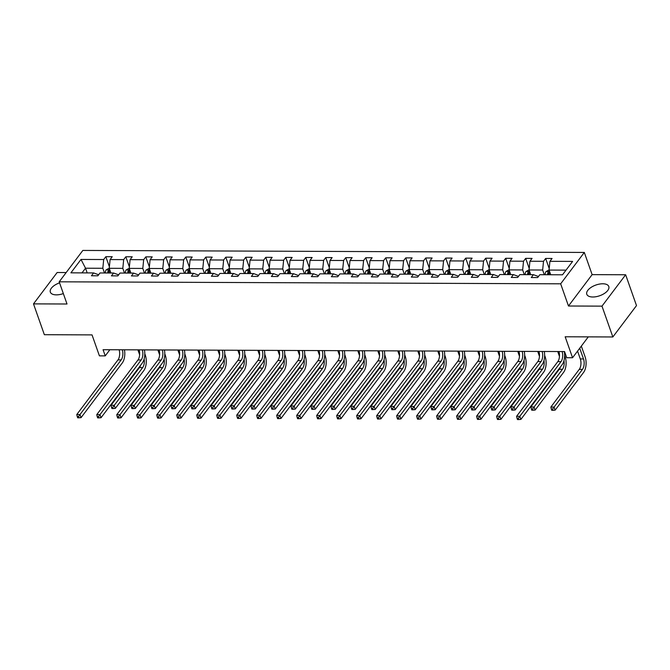<?xml version="1.0" encoding="UTF-8"?>
<svg xmlns="http://www.w3.org/2000/svg" width="670" height="670" viewBox="0 0 670 670"><rect width="100%" height="100%" fill="white"/><g stroke="black" fill="none" stroke-linecap="round" stroke-linejoin="round"><path stroke-width="1" d="M59.563 282.857A11.675 5.678 -19.4 0 0 50.334 292.128A11.675 5.678 -19.4 0 0 56.364 294.867A11.675 5.678 -19.4 0 0 63.34 293.577M592.808 297.003A11.675 5.678 -19.4 0 0 604.457 293.418A11.675 5.678 -19.4 0 0 608.804 286.517A11.675 5.678 -19.4 0 0 602.782 283.779A11.675 5.678 -19.4 0 0 591.133 287.363A11.675 5.678 -19.4 0 0 586.786 294.264A11.675 5.678 -19.4 0 0 592.808 297.003M625.646 274.767L592.129 274.633L568.478 306.006L601.987 306.14L625.646 274.767L636.5 305.595L612.849 336.968L565.17 336.776L572.557 357.747L588.294 336.868M601.987 306.14L612.849 336.968M66.188 272.539L57.151 272.506L33.5 303.878L44.354 334.707L92.033 334.891L99.411 355.854L105.24 355.879L109.872 349.74M584.315 252.439L82.846 250.438L59.195 281.81L560.664 283.812L584.315 252.439L592.129 274.633M104.487 272.975L102.828 268.276L85.526 268.209L81.003 259.449L103.691 259.541L105.835 256.694L109.386 266.786M87.184 272.908L85.526 268.209L82 272.891M102.828 268.276L103.691 259.541M124.478 273.059L122.819 268.36L109.235 268.302L110.098 259.566L112.242 256.719L105.835 256.694M110.098 259.566L123.682 259.617L125.826 256.778L129.377 266.869M144.469 273.134L142.811 268.435L129.226 268.385L130.089 259.642L132.233 256.803L125.826 256.778M130.089 259.642L143.673 259.7L145.817 256.853L149.368 266.945M164.46 273.218L162.802 268.519L149.217 268.461L150.08 259.726L152.224 256.878L145.817 256.853M150.08 259.726L163.664 259.776L165.808 256.937L169.359 267.029M184.451 273.293L182.793 268.595L169.208 268.544L170.071 259.801L172.215 256.962L165.808 256.937M170.071 259.801L183.655 259.859L185.799 257.012L189.35 267.104M204.442 273.377L202.792 268.678L189.208 268.62L190.062 259.885L192.206 257.037L185.799 257.012M190.062 259.885L203.647 259.935L205.791 257.096L209.342 267.188M224.433 273.452L222.783 268.754L209.199 268.703L210.053 259.96L212.197 257.121L205.791 257.096M210.053 259.96L223.638 260.019L225.782 257.171L229.341 267.271M244.424 273.536L242.774 268.838L229.19 268.779L230.053 260.044L232.189 257.196L225.782 257.171M230.053 260.044L243.637 260.094L245.773 257.255L249.332 267.347M264.416 273.611L262.766 268.913L249.181 268.863L250.044 260.119L252.18 257.28L245.773 257.255M250.044 260.119L263.628 260.178L265.764 257.33L269.323 267.43M284.415 273.695L282.757 268.997L269.173 268.938L270.035 260.203L272.179 257.364L265.764 257.33M270.035 260.203L283.619 260.253L285.763 257.414L289.314 267.506M304.406 273.77L302.748 269.072L289.164 269.022L290.026 260.278L292.17 257.439L285.763 257.414M290.026 260.278L303.611 260.337L305.755 257.498L309.305 267.59M324.397 273.854L322.739 269.156L309.155 269.097L310.017 260.362L312.161 257.523L305.755 257.498M310.017 260.362L323.602 260.412L325.746 257.573L329.297 267.665M344.388 273.93L342.73 269.231L329.146 269.181L330.009 260.437L332.153 257.598L325.746 257.573M330.009 260.437L343.593 260.496L345.737 257.657L349.288 267.749M364.38 274.013L362.721 269.315L349.137 269.256L350 260.521L352.144 257.682L345.737 257.657M350 260.521L363.584 260.571L365.728 257.732L369.279 267.824M384.371 274.097L382.712 269.39L369.128 269.34L369.991 260.597L372.135 257.757L365.728 257.732M369.991 260.597L383.575 260.655L385.719 257.816L389.27 267.908M404.362 274.172L402.712 269.474L389.128 269.415L389.982 260.68L392.126 257.841L385.719 257.816M389.982 260.68L403.566 260.731L405.71 257.891L409.261 267.983M424.353 274.256L422.703 269.549L409.119 269.499L409.981 260.756L412.117 257.916L405.71 257.891M409.981 260.756L423.566 260.814L425.701 257.975L429.261 268.067M444.344 274.332L442.694 269.633L429.11 269.575L429.972 260.839L432.108 258L425.701 257.975M429.972 260.839L443.557 260.89L445.692 258.05L449.252 268.142M464.344 274.415L462.685 269.709L449.101 269.658L449.964 260.915L452.099 258.076L445.692 258.05M449.964 260.915L463.548 260.973L465.683 258.134L469.243 268.226M484.335 274.491L482.676 269.792L469.092 269.734L469.955 260.998L472.099 258.159L465.683 258.134M469.955 260.998L483.539 261.049L485.683 258.21L489.234 268.302M504.326 274.574L502.668 269.868L489.083 269.817L489.946 261.074L492.09 258.235L485.683 258.21M489.946 261.074L503.53 261.132L505.674 258.293L509.225 268.385M524.317 274.65L522.659 269.951L509.074 269.893L509.937 261.158L512.081 258.319L505.674 258.293M509.937 261.158L523.521 261.208L525.665 258.369L529.216 268.461M544.308 274.734L542.65 270.027L529.066 269.977L529.928 261.233L532.072 258.394L525.665 258.369M529.928 261.233L543.512 261.292L545.656 258.453L549.207 268.544M566.033 270.127L549.057 270.06L549.919 261.317L552.063 258.478L545.656 258.453M549.919 261.317L572.607 261.409L562.507 274.8L539.819 274.717L537.675 277.556L531.268 277.531L533.412 274.683L519.828 274.633L517.684 277.472L511.277 277.447L513.421 274.608L499.837 274.549L497.693 277.397L491.286 277.372L493.43 274.524L479.846 274.474L477.702 277.313L471.295 277.288L473.439 274.449L459.855 274.39L457.711 277.238L451.304 277.213L453.448 274.365L439.863 274.315L437.719 277.154L431.312 277.129L433.456 274.29L419.872 274.231L417.728 277.078L411.321 277.053L413.457 274.206L399.873 274.156L397.737 276.995L391.33 276.97L393.466 274.13L379.882 274.072L377.746 276.919L371.339 276.886L373.475 274.047L359.891 273.997L357.755 276.836L351.34 276.81L353.484 273.971L339.899 273.913L337.755 276.76L331.349 276.727L333.493 273.888L319.908 273.837L317.764 276.677L311.357 276.651L313.501 273.812L299.917 273.754L297.773 276.593L291.366 276.568L293.51 273.728L279.926 273.678L277.782 276.517L271.375 276.492L273.519 273.653L259.935 273.595L257.791 276.434L251.384 276.409L253.528 273.569L239.944 273.519L237.8 276.358L231.393 276.333L233.537 273.494L219.953 273.435L217.809 276.274L211.402 276.249L213.537 273.41L199.953 273.36L197.817 276.199L191.411 276.174L193.546 273.335L179.962 273.276L177.826 276.115L171.419 276.09L173.555 273.251L159.971 273.201L157.835 276.04L151.42 276.015L153.564 273.176L139.98 273.117L137.836 275.956L131.429 275.931L133.573 273.092L119.989 273.042L117.845 275.881L111.438 275.856L113.582 273.017L99.998 272.958L97.854 275.797L91.447 275.772L93.591 272.933L70.903 272.841L81.003 259.449M572.557 357.747L566.728 357.721L564.55 351.557L103.071 349.715L105.24 355.879M113.582 273.017L118.088 274.633L118.314 275.261M110.893 273L109.235 268.302M122.819 268.36L123.682 259.617M133.573 273.092L138.079 274.708L138.305 275.345M130.885 273.084L129.226 268.385M142.811 268.435L143.673 259.7M153.564 273.176L158.078 274.792L158.296 275.42M150.876 273.159L149.217 268.461M162.802 268.519L163.664 259.776M173.555 273.251L178.069 274.868L178.287 275.504M170.867 273.243L169.208 268.544M182.793 268.595L183.655 259.859M193.546 273.335L198.06 274.951L198.278 275.579M190.858 273.318L189.208 268.62M202.792 268.678L203.647 259.935M213.537 273.41L218.052 275.027L218.269 275.663M210.849 273.402L209.199 268.703M222.783 268.754L223.638 260.019M233.537 273.494L238.043 275.11L238.26 275.738M230.84 273.477L229.19 268.779M242.774 268.838L243.637 260.094M253.528 273.569L258.034 275.186L258.26 275.822M250.831 273.561L249.181 268.863M262.766 268.913L263.628 260.178M273.519 273.653L278.025 275.269L278.251 275.898M270.831 273.636L269.173 268.938M282.757 268.997L283.619 260.253M293.51 273.728L298.016 275.345L298.242 275.981M290.822 273.72L289.164 269.022M302.748 269.072L303.611 260.337M313.501 273.812L318.007 275.429L318.233 276.057M310.813 273.804L309.155 269.097M322.739 269.156L323.602 260.412M333.493 273.888L337.998 275.512L338.224 276.141M330.804 273.879L329.146 269.181M342.73 269.231L343.593 260.496M353.484 273.971L357.998 275.588L358.216 276.216M350.795 273.963L349.137 269.256M362.721 269.315L363.584 260.571M373.475 274.047L377.989 275.672L378.207 276.3M370.786 274.038L369.128 269.34M382.712 269.39L383.575 260.655M393.466 274.13L397.98 275.747L398.198 276.375M390.778 274.122L389.128 269.415M402.712 269.474L403.566 260.731M413.457 274.206L417.971 275.831L418.189 276.459M410.769 274.197L409.119 269.499M422.703 269.549L423.566 260.814M433.456 274.29L437.962 275.906L438.18 276.534M430.76 274.281L429.11 269.575M442.694 269.633L443.557 260.89M453.448 274.365L457.953 275.99L458.18 276.618M450.759 274.357L449.101 269.658M462.685 269.709L463.548 260.973M473.439 274.449L477.944 276.065L478.171 276.693M470.75 274.44L469.092 269.734M482.676 269.792L483.539 261.049M493.43 274.524L497.936 276.149L498.162 276.777M490.742 274.516L489.083 269.817M502.668 269.868L503.53 261.132M513.421 274.608L517.927 276.224L518.153 276.852M510.733 274.599L509.074 269.893M522.659 269.951L523.521 261.208M533.412 274.683L537.918 276.308L538.144 276.936M530.724 274.675L529.066 269.977M542.65 270.027L543.512 261.292M568.478 306.006L560.664 283.812M33.5 303.878L67.008 304.004L59.195 281.81M550.715 274.759L549.057 270.06M93.591 272.933L98.096 274.549L98.323 275.186M562.13 351.541A7.479 3.861 -89.8 0 1 561.008 361.658L519.803 416.305L520.892 419.387L562.096 364.74A11.223 5.795 90.2 0 0 564.274 351.549M558.922 351.532A7.479 3.861 -89.8 0 1 557.8 361.641L516.604 416.288L519.803 416.305L518.337 418.331L517.056 418.323L517.491 419.554L518.773 419.562L518.337 418.331M518.773 419.562L520.892 419.387M516.604 416.288L517.056 418.323M549.073 269.893L546.008 271.584A3.97 2.052 90.2 0 0 545.145 274.734M577.548 351.122L580.304 358.944A7.479 3.861 -89.8 0 1 579.274 369.346L550.857 407.042L554.065 407.05L555.145 410.132L583.562 372.445A11.223 5.795 90.2 0 0 585.103 356.834L581.326 346.114M549.124 274.75A3.97 2.052 -89.8 0 1 549.559 272.389C549.467 271.526 548.956 271.526 548.018 272.38A3.97 2.052 90.2 0 0 547.583 274.742M548.588 274.75A2.018 1.047 -89.8 0 1 548.646 274.156L548.018 272.38M579.726 348.233L583.503 358.961A7.479 3.861 -89.8 0 1 582.481 369.363L552.599 409.077L551.318 409.069L551.745 410.3L553.026 410.308L552.599 409.077M553.026 410.308L555.145 410.132M550.857 407.042L551.318 409.069M542.139 351.465A7.479 3.861 -89.8 0 1 541.017 361.574L499.812 416.221L500.9 419.311L542.097 364.664A11.223 5.795 90.2 0 0 544.283 351.474M538.931 351.449A7.479 3.861 -89.8 0 1 537.809 361.566L496.612 416.212L499.812 416.221L498.346 418.248L497.065 418.239L497.5 419.479L498.781 419.479L498.346 418.248M498.781 419.479L500.9 419.311M496.612 416.212L497.065 418.239M522.148 351.382A7.479 3.861 -89.8 0 1 521.025 361.498L479.82 416.145L480.909 419.227L522.106 364.581A11.223 5.795 90.2 0 0 524.292 351.39M518.94 351.373A7.479 3.861 -89.8 0 1 517.818 361.482L476.621 416.129L479.82 416.145L478.355 418.172L477.074 418.164L477.509 419.395L478.79 419.403L478.355 418.172M478.79 419.403L480.909 419.227M476.621 416.129L477.074 418.164M529.082 269.809L526.017 271.501A3.97 2.052 90.2 0 0 525.154 274.658M560.405 366.976A7.479 3.861 -89.8 0 1 559.283 369.271L530.866 406.958L534.074 406.975L535.154 410.057L563.57 372.369A11.223 5.795 90.2 0 0 565.111 356.758L564.634 355.401M529.124 274.666A3.97 2.052 -89.8 0 1 529.568 272.305C529.476 271.451 528.965 271.442 528.027 272.296A3.97 2.052 90.2 0 0 527.591 274.666M528.596 274.666A2.018 1.047 -89.8 0 1 528.655 274.072L528.027 272.296M557.725 351.524L559.458 356.457M563.972 360.644A7.479 3.861 -89.8 0 1 562.49 369.279L532.6 408.993L531.318 408.993L531.754 410.224L533.035 410.224L532.6 408.993M533.035 410.224L535.154 410.057M530.866 406.958L531.318 408.993M509.091 269.734L506.026 271.425A3.97 2.052 90.2 0 0 505.163 274.574M540.414 366.9A7.479 3.861 -89.8 0 1 539.291 369.187L510.875 406.883L514.074 406.891L515.163 409.973L543.579 372.286A11.223 5.795 90.2 0 0 545.12 356.675L544.643 355.326M509.133 274.591A3.97 2.052 -89.8 0 1 509.577 272.229C509.485 271.367 508.974 271.367 508.036 272.221A3.97 2.052 90.2 0 0 507.6 274.583M508.605 274.591A2.018 1.047 -89.8 0 1 508.664 273.997L508.036 272.221M537.734 351.449L539.467 356.381M543.981 360.569A7.479 3.861 -89.8 0 1 542.491 369.203L512.609 408.918L511.327 408.909L511.763 410.141L513.044 410.149L512.609 408.918M513.044 410.149L515.163 409.973M510.875 406.883L511.327 408.909M502.157 351.306A7.479 3.861 -89.8 0 1 501.034 361.415L459.829 416.062L460.918 419.152L502.115 364.505A11.223 5.795 90.2 0 0 504.301 351.315M498.949 351.289A7.479 3.861 -89.8 0 1 497.827 361.406L456.622 416.053L459.829 416.062L458.364 418.088L457.082 418.08L457.518 419.32L458.799 419.32L458.364 418.088M458.799 419.32L460.918 419.152M456.622 416.053L457.082 418.08M489.1 269.65L486.035 271.342A3.97 2.052 90.2 0 0 485.172 274.491M520.423 366.817A7.479 3.861 -89.8 0 1 519.3 369.111L490.884 406.799L494.083 406.816L495.172 409.898L523.588 372.21A11.223 5.795 90.2 0 0 525.129 356.599L524.652 355.242M489.142 274.507A3.97 2.052 -89.8 0 1 489.586 272.146C489.494 271.291 488.983 271.283 488.045 272.137A3.97 2.052 90.2 0 0 487.609 274.507M488.614 274.507A2.018 1.047 -89.8 0 1 488.673 273.913L488.045 272.137M517.743 351.365L519.476 356.298M523.982 360.485A7.479 3.861 -89.8 0 1 522.5 369.12L492.618 408.834L491.336 408.834L491.772 410.065L493.053 410.065L492.618 408.834M493.053 410.065L495.172 409.898M490.884 406.799L491.336 408.834M482.166 351.222A7.479 3.861 -89.8 0 1 481.043 361.339L439.838 415.986L440.919 419.068L482.124 364.421A11.223 5.795 90.2 0 0 484.31 351.231M478.958 351.214A7.479 3.861 -89.8 0 1 477.836 361.323L436.631 415.97L439.838 415.986L438.373 418.005L437.091 418.005L437.527 419.236L438.808 419.244L438.373 418.005M438.808 419.244L440.919 419.068M436.631 415.97L437.091 418.005M469.109 269.575L466.044 271.266A3.97 2.052 90.2 0 0 465.181 274.415M500.431 366.741A7.479 3.861 -89.8 0 1 499.309 369.028L470.893 406.724L474.092 406.732L475.181 409.814L503.597 372.126A11.223 5.795 90.2 0 0 505.13 356.515L504.652 355.159M469.151 274.432A3.97 2.052 -89.8 0 1 469.595 272.07C469.503 271.208 468.992 271.208 468.054 272.062A3.97 2.052 90.2 0 0 467.618 274.424M468.623 274.432A2.018 1.047 -89.8 0 1 468.682 273.837L468.054 272.062M497.751 351.289L499.485 356.222M503.991 360.41A7.479 3.861 -89.8 0 1 502.508 369.044L472.626 408.759L471.345 408.75L471.781 409.981L473.062 409.99L472.626 408.759M473.062 409.99L475.181 409.814M470.893 406.724L471.345 408.75M462.174 351.147A7.479 3.861 -89.8 0 1 461.044 361.256L419.847 415.903L420.928 418.984L462.132 364.338A11.223 5.795 90.2 0 0 464.318 351.155M458.967 351.13A7.479 3.861 -89.8 0 1 457.844 361.247L416.639 415.894L419.847 415.903L418.382 417.929L417.1 417.921L417.527 419.16L418.809 419.16L418.382 417.929M418.809 419.16L420.928 418.984M416.639 415.894L417.1 417.921M449.118 269.491L446.053 271.183A3.97 2.052 90.2 0 0 445.19 274.332M480.44 366.658A7.479 3.861 -89.8 0 1 479.318 368.952L450.902 406.64L454.101 406.656L455.19 409.739L483.606 372.043A11.223 5.795 90.2 0 0 485.139 356.44L484.661 355.083M449.16 274.348A3.97 2.052 -89.8 0 1 449.595 271.986C449.511 271.132 448.992 271.124 448.062 271.978A3.97 2.052 90.2 0 0 447.619 274.348M448.624 274.348A2.018 1.047 -89.8 0 1 448.682 273.754L448.062 271.978M477.752 351.206L479.494 356.139M484 360.326A7.479 3.861 -89.8 0 1 482.517 368.961L452.635 408.675L451.354 408.675L451.789 409.906L453.071 409.906L452.635 408.675M453.071 409.906L455.19 409.739M450.902 406.64L451.354 408.675M442.175 351.063A7.479 3.861 -89.8 0 1 441.053 361.18L399.856 415.827L400.936 418.909L442.141 364.262A11.223 5.795 90.2 0 0 444.327 351.072M438.976 351.055A7.479 3.861 -89.8 0 1 437.853 361.163L396.648 415.81L399.856 415.827L398.39 417.846L397.109 417.846L397.536 419.077L398.817 419.085L398.39 417.846M398.817 419.085L400.936 418.909M396.648 415.81L397.109 417.846M429.127 269.415L426.061 271.107A3.97 2.052 90.2 0 0 425.199 274.256M460.449 366.582A7.479 3.861 -89.8 0 1 459.319 368.868L430.902 406.564L434.11 406.573L435.199 409.655L463.615 371.967A11.223 5.795 90.2 0 0 465.147 356.356L464.67 355M429.169 274.273A3.97 2.052 -89.8 0 1 429.604 271.911C429.52 271.048 429.001 271.048 428.071 271.903A3.97 2.052 90.2 0 0 427.628 274.264M428.632 274.273A2.018 1.047 -89.8 0 1 428.691 273.678L428.071 271.903M457.761 351.13L459.503 356.063M464.008 360.251A7.479 3.861 -89.8 0 1 462.526 368.885L432.644 408.6L431.363 408.591L431.798 409.822L433.08 409.831L432.644 408.6M433.08 409.831L435.199 409.655M430.902 406.564L431.363 408.591M422.184 350.988A7.479 3.861 -89.8 0 1 421.062 361.097L379.865 415.743L380.945 418.825L422.15 364.178A11.223 5.795 90.2 0 0 424.328 350.996M418.984 350.971A7.479 3.861 -89.8 0 1 417.862 361.088L376.657 415.735L379.865 415.743L378.391 417.77L377.109 417.762L377.545 419.001L378.826 419.001L378.391 417.77M378.826 419.001L380.945 418.825M376.657 415.735L377.109 417.762M409.135 269.332L406.07 271.023A3.97 2.052 90.2 0 0 405.199 274.172M440.458 366.498A7.479 3.861 -89.8 0 1 439.327 368.793L410.911 406.481L414.119 406.497L415.207 409.579L443.624 371.884A11.223 5.795 90.2 0 0 445.156 356.281L444.679 354.924M409.177 274.189A3.97 2.052 -89.8 0 1 409.613 271.827C409.521 270.973 409.01 270.965 408.08 271.819A3.97 2.052 90.2 0 0 407.636 274.189M408.641 274.189A2.018 1.047 -89.8 0 1 408.7 273.595L408.08 271.819M437.77 351.047L439.512 355.979M444.017 360.167A7.479 3.861 -89.8 0 1 442.535 368.802L412.653 408.516L411.372 408.516L411.807 409.747L413.089 409.747L412.653 408.516M413.089 409.747L415.207 409.579M410.911 406.481L411.372 408.516M402.193 350.904A7.479 3.861 -89.8 0 1 401.07 361.021L359.865 415.668L360.954 418.75L402.159 364.103A11.223 5.795 90.2 0 0 404.337 350.913M398.993 350.896A7.479 3.861 -89.8 0 1 397.871 361.004L356.666 415.651L359.865 415.668L358.4 417.686L357.118 417.686L357.554 418.918L358.835 418.926L358.4 417.686M358.835 418.926L360.954 418.75M356.666 415.651L357.118 417.686M389.144 269.256L386.079 270.948A3.97 2.052 90.2 0 0 385.208 274.097M420.459 366.423A7.479 3.861 -89.8 0 1 419.336 368.709L390.92 406.397L394.128 406.414L395.208 409.496L423.624 371.808A11.223 5.795 90.2 0 0 425.165 356.197L424.688 354.84M389.186 274.114A3.97 2.052 -89.8 0 1 389.622 271.744C389.53 270.889 389.019 270.889 388.089 271.744A3.97 2.052 90.2 0 0 387.645 274.105M388.65 274.114A2.018 1.047 -89.8 0 1 388.709 273.519L388.089 271.744M417.779 350.971L419.512 355.904M424.026 360.091A7.479 3.861 -89.8 0 1 422.544 368.726L392.662 408.44L391.38 408.432L391.816 409.663L393.097 409.672L392.662 408.44M393.097 409.672L395.208 409.496M390.92 406.397L391.38 408.432M382.202 350.829A7.479 3.861 -89.8 0 1 381.079 360.937L339.874 415.584L340.963 418.666L382.168 364.019A11.223 5.795 90.2 0 0 384.346 350.837M379.002 350.812A7.479 3.861 -89.8 0 1 377.872 360.929L336.675 415.576L339.874 415.584L338.409 417.611L337.127 417.603L337.563 418.842L338.844 418.842L338.409 417.611M338.844 418.842L340.963 418.666M336.675 415.576L337.127 417.603M362.21 350.745A7.479 3.861 -89.8 0 1 361.088 360.862L319.883 415.509L320.972 418.591L362.177 363.944A11.223 5.795 90.2 0 0 364.354 350.753M359.003 350.737A7.479 3.861 -89.8 0 1 357.88 360.845L316.684 415.492L319.883 415.509L318.418 417.527L317.136 417.527L317.572 418.758L318.853 418.767L318.418 417.527M318.853 418.767L320.972 418.591M316.684 415.492L317.136 417.527M342.219 350.67A7.479 3.861 -89.8 0 1 341.097 360.778L299.892 415.425L300.981 418.507L342.177 363.86A11.223 5.795 90.2 0 0 344.363 350.678M339.012 350.653A7.479 3.861 -89.8 0 1 337.889 360.77L296.693 415.417L299.892 415.425L298.426 417.452L297.145 417.444L297.581 418.683L298.862 418.683L298.426 417.452M298.862 418.683L300.981 418.507M296.693 415.417L297.145 417.444M322.228 350.586A7.479 3.861 -89.8 0 1 321.106 360.703L279.901 415.35L280.99 418.432L322.186 363.785A11.223 5.795 90.2 0 0 324.372 350.594M319.021 350.578A7.479 3.861 -89.8 0 1 317.898 360.686L276.693 415.333L279.901 415.35L278.435 417.368L277.154 417.368L277.589 418.599L278.871 418.608L278.435 417.368M278.871 418.608L280.99 418.432M276.693 415.333L277.154 417.368M302.237 350.51A7.479 3.861 -89.8 0 1 301.115 360.619L259.91 415.266L260.998 418.348L302.195 363.701A11.223 5.795 90.2 0 0 304.381 350.519M299.029 350.494A7.479 3.861 -89.8 0 1 297.907 360.611L256.702 415.258L259.91 415.266L258.444 417.293L257.163 417.284L257.598 418.516L258.88 418.524L258.444 417.293M258.88 418.524L260.998 418.348M256.702 415.258L257.163 417.284M282.246 350.427A7.479 3.861 -89.8 0 1 281.124 360.544L239.919 415.191L240.999 418.273L282.204 363.626A11.223 5.795 90.2 0 0 284.39 350.435M279.038 350.418A7.479 3.861 -89.8 0 1 277.916 360.527L236.711 415.174L239.919 415.191L238.453 417.209L237.172 417.209L237.607 418.44L238.889 418.449L238.453 417.209M238.889 418.449L240.999 418.273M236.711 415.174L237.172 417.209M262.255 350.351A7.479 3.861 -89.8 0 1 261.124 360.46L219.928 415.107L221.008 418.189L262.213 363.542A11.223 5.795 90.2 0 0 264.399 350.36M259.047 350.335A7.479 3.861 -89.8 0 1 257.925 360.452L216.72 415.099L219.928 415.107L218.462 417.134L217.18 417.125L217.608 418.356L218.889 418.365L218.462 417.134M218.889 418.365L221.008 418.189M216.72 415.099L217.18 417.125M242.255 350.268A7.479 3.861 -89.8 0 1 241.133 360.385L199.936 415.031L201.017 418.114L242.222 363.467A11.223 5.795 90.2 0 0 244.408 350.276M239.056 350.259A7.479 3.861 -89.8 0 1 237.934 360.368L196.729 415.015L199.936 415.031L198.471 417.05L197.189 417.05L197.617 418.281L198.898 418.289L198.471 417.05M198.898 418.289L201.017 418.114M196.729 415.015L197.189 417.05M222.264 350.192A7.479 3.861 -89.8 0 1 221.142 360.301L179.945 414.948L181.026 418.03L222.231 363.383A11.223 5.795 90.2 0 0 224.408 350.201M219.065 350.175A7.479 3.861 -89.8 0 1 217.943 360.293L176.738 414.939L179.945 414.948L178.471 416.975L177.19 416.966L177.625 418.197L178.907 418.206L178.471 416.975M178.907 418.206L181.026 418.03M176.738 414.939L177.19 416.966M202.273 350.109A7.479 3.861 -89.8 0 1 201.151 360.226L159.946 414.872L161.035 417.954L202.239 363.308A11.223 5.795 90.2 0 0 204.417 350.117M199.074 350.1A7.479 3.861 -89.8 0 1 197.952 360.209L156.746 414.856L159.946 414.872L158.48 416.891L157.199 416.891L157.634 418.122L158.916 418.13L158.48 416.891M158.916 418.13L161.035 417.954M156.746 414.856L157.199 416.891M369.145 269.173L366.088 270.864A3.97 2.052 90.2 0 0 365.217 274.013M400.467 366.339A7.479 3.861 -89.8 0 1 399.345 368.634L370.929 406.322L374.136 406.338L375.217 409.42L403.633 371.724A11.223 5.795 90.2 0 0 405.174 356.122L404.697 354.765M369.195 274.03A3.97 2.052 -89.8 0 1 369.631 271.668C369.538 270.814 369.028 270.806 368.09 271.66A3.97 2.052 90.2 0 0 367.654 274.03M368.659 274.03A2.018 1.047 -89.8 0 1 368.718 273.435L368.09 271.66M397.787 350.887L399.521 355.82M404.035 360.008A7.479 3.861 -89.8 0 1 402.553 368.642L372.671 408.357L371.389 408.348L371.817 409.588L373.098 409.588L372.671 408.357M373.098 409.588L375.217 409.42M370.929 406.322L371.389 408.348M349.154 269.097L346.089 270.789A3.97 2.052 90.2 0 0 345.226 273.938M380.476 366.264A7.479 3.861 -89.8 0 1 379.354 368.55L350.938 406.238L354.145 406.255L355.226 409.337L383.642 371.649A11.223 5.795 90.2 0 0 385.183 356.038L384.706 354.681M349.204 273.955A3.97 2.052 -89.8 0 1 349.639 271.584C349.547 270.73 349.036 270.73 348.099 271.584A3.97 2.052 90.2 0 0 347.663 273.946M348.668 273.955A2.018 1.047 -89.8 0 1 348.727 273.36L348.099 271.584M377.796 350.812L379.53 355.745M384.044 359.932A7.479 3.861 -89.8 0 1 382.562 368.567L352.68 408.281L351.39 408.273L351.825 409.504L353.107 409.512L352.68 408.281M353.107 409.512L355.226 409.337M350.938 406.238L351.39 408.273M329.163 269.013L326.097 270.705A3.97 2.052 90.2 0 0 325.235 273.854M360.485 366.18A7.479 3.861 -89.8 0 1 359.363 368.475L330.947 406.162L334.154 406.171L335.234 409.261L363.651 371.565A11.223 5.795 90.2 0 0 365.192 355.963L364.715 354.606M329.204 273.871A3.97 2.052 -89.8 0 1 329.648 271.509C329.556 270.655 329.045 270.647 328.107 271.501A3.97 2.052 90.2 0 0 327.672 273.871M328.677 273.871A2.018 1.047 -89.8 0 1 328.736 273.276L328.107 271.501M357.805 350.728L359.539 355.661M364.053 359.849A7.479 3.861 -89.8 0 1 362.571 368.483L332.68 408.197L331.399 408.189L331.834 409.429L333.116 409.429L332.68 408.197M333.116 409.429L335.234 409.261M330.947 406.162L331.399 408.189M309.172 268.938L306.106 270.621A3.97 2.052 90.2 0 0 305.244 273.779M340.494 366.105A7.479 3.861 -89.8 0 1 339.372 368.391L310.955 406.079L314.155 406.095L315.243 409.177L343.66 371.49A11.223 5.795 90.2 0 0 345.201 355.879L344.723 354.522M309.213 273.796A3.97 2.052 -89.8 0 1 309.657 271.425C309.565 270.571 309.054 270.571 308.116 271.425A3.97 2.052 90.2 0 0 307.681 273.787M308.686 273.787A2.018 1.047 -89.8 0 1 308.744 273.201L308.116 271.425M337.814 350.653L339.548 355.577M344.062 359.773A7.479 3.861 -89.8 0 1 342.571 368.408L312.689 408.122L311.408 408.114L311.843 409.345L313.125 409.353L312.689 408.122M313.125 409.353L315.243 409.177M310.955 406.079L311.408 408.114M289.18 268.854L286.115 270.546A3.97 2.052 90.2 0 0 285.253 273.695M320.503 366.021A7.479 3.861 -89.8 0 1 319.381 368.316L290.964 406.003L294.163 406.012L295.252 409.102L323.669 371.406A11.223 5.795 90.2 0 0 325.21 355.803L324.732 354.447M289.222 273.712A3.97 2.052 -89.8 0 1 289.666 271.35C289.574 270.496 289.063 270.487 288.125 271.342A3.97 2.052 90.2 0 0 287.69 273.712M288.695 273.712A2.018 1.047 -89.8 0 1 288.753 273.117L288.125 271.342M317.823 350.569L319.557 355.502M324.062 359.69A7.479 3.861 -89.8 0 1 322.58 368.324L292.698 408.038L291.416 408.03L291.852 409.269L293.133 409.269L292.698 408.038M293.133 409.269L295.252 409.102M290.964 406.003L291.416 408.03M269.189 268.779L266.124 270.462A3.97 2.052 90.2 0 0 265.261 273.62M300.512 365.946A7.479 3.861 -89.8 0 1 299.389 368.232L270.973 405.92L274.172 405.936L275.261 409.018L303.678 371.331A11.223 5.795 90.2 0 0 305.21 355.72L304.733 354.363M269.231 273.636A3.97 2.052 -89.8 0 1 269.675 271.266C269.583 270.412 269.072 270.412 268.134 271.266A3.97 2.052 90.2 0 0 267.698 273.628M268.703 273.628A2.018 1.047 -89.8 0 1 268.762 273.042L268.134 271.266M297.832 350.494L299.565 355.418M304.071 359.614A7.479 3.861 -89.8 0 1 302.589 368.249L272.707 407.963L271.425 407.955L271.861 409.186L273.142 409.194L272.707 407.963M273.142 409.194L275.261 409.018M270.973 405.92L271.425 407.955M249.198 268.695L246.133 270.387A3.97 2.052 90.2 0 0 245.27 273.536M280.521 365.862A7.479 3.861 -89.8 0 1 279.398 368.157L250.982 405.844L254.181 405.853L255.27 408.943L283.686 371.247A11.223 5.795 90.2 0 0 285.219 355.644L284.742 354.288M249.24 273.553A3.97 2.052 -89.8 0 1 249.675 271.191C249.592 270.337 249.072 270.328 248.143 271.183A3.97 2.052 90.2 0 0 247.699 273.544M248.704 273.553A2.018 1.047 -89.8 0 1 248.763 272.958L248.143 271.183M277.832 350.41L279.574 355.343M284.08 359.53A7.479 3.861 -89.8 0 1 282.598 368.165L252.716 407.879L251.434 407.871L251.87 409.11L253.151 409.11L252.716 407.879M253.151 409.11L255.27 408.943M250.982 405.844L251.434 407.871M229.207 268.62L226.142 270.303A3.97 2.052 90.2 0 0 225.279 273.46M260.529 365.778A7.479 3.861 -89.8 0 1 259.399 368.073L230.983 405.76L234.19 405.777L235.279 408.859L263.695 371.172A11.223 5.795 90.2 0 0 265.228 355.561L264.75 354.204M229.249 273.477A3.97 2.052 -89.8 0 1 229.684 271.107C229.601 270.253 229.081 270.253 228.152 271.107A3.97 2.052 90.2 0 0 227.708 273.469M228.713 273.469A2.018 1.047 -89.8 0 1 228.772 272.883L228.152 271.107M257.841 350.335L259.583 355.259M264.089 359.455A7.479 3.861 -89.8 0 1 262.606 368.09L232.725 407.796L231.443 407.796L231.879 409.027L233.16 409.035L232.725 407.796M233.16 409.035L235.279 408.859M230.983 405.76L231.443 407.796M209.216 268.536L206.151 270.228A3.97 2.052 90.2 0 0 205.28 273.377M240.538 365.703A7.479 3.861 -89.8 0 1 239.408 367.998L210.991 405.685L214.199 405.693L215.288 408.775L243.704 371.088A11.223 5.795 90.2 0 0 245.237 355.485L244.759 354.128M209.258 273.394A3.97 2.052 -89.8 0 1 209.693 271.032C209.601 270.169 209.09 270.169 208.161 271.023A3.97 2.052 90.2 0 0 207.717 273.385M208.722 273.394A2.018 1.047 -89.8 0 1 208.78 272.799L208.161 271.023M237.85 350.251L239.592 355.184M244.098 359.371A7.479 3.861 -89.8 0 1 242.615 368.006L212.733 407.72L211.452 407.712L211.888 408.951L213.169 408.951L212.733 407.72M213.169 408.951L215.288 408.775M210.991 405.685L211.452 407.712M189.216 268.461L186.16 270.144A3.97 2.052 90.2 0 0 185.288 273.301M220.539 365.619A7.479 3.861 -89.8 0 1 219.417 367.914L191 405.601L194.208 405.618L195.288 408.7L223.705 371.012A11.223 5.795 90.2 0 0 225.246 355.401L224.768 354.045M189.267 273.318A3.97 2.052 -89.8 0 1 189.702 270.948C189.61 270.094 189.099 270.094 188.169 270.948A3.97 2.052 90.2 0 0 187.726 273.31M188.731 273.31A2.018 1.047 -89.8 0 1 188.789 272.715L188.169 270.948M217.859 350.175L219.593 355.1M224.107 359.288A7.479 3.861 -89.8 0 1 222.624 367.93L192.742 407.636L191.461 407.636L191.896 408.868L193.178 408.876L192.742 407.636M193.178 408.876L195.288 408.7M191 405.601L191.461 407.636M182.282 350.033A7.479 3.861 -89.8 0 1 181.16 360.142L139.955 414.789L141.043 417.871L182.248 363.224A11.223 5.795 90.2 0 0 184.426 350.041M179.083 350.016A7.479 3.861 -89.8 0 1 177.952 360.133L136.755 414.78L139.955 414.789L138.489 416.815L137.208 416.807L137.643 418.038L138.924 418.047L138.489 416.815M138.924 418.047L141.043 417.871M136.755 414.78L137.208 416.807M169.225 268.377L166.168 270.069A3.97 2.052 90.2 0 0 165.297 273.218M200.548 365.544A7.479 3.861 -89.8 0 1 199.425 367.838L171.009 405.526L174.217 405.534L175.297 408.616L203.714 370.929A11.223 5.795 90.2 0 0 205.255 355.326L204.777 353.969M169.276 273.234A3.97 2.052 -89.8 0 1 169.711 270.873C169.619 270.01 169.108 270.01 168.17 270.864A3.97 2.052 90.2 0 0 167.734 273.226M168.739 273.234A2.018 1.047 -89.8 0 1 168.798 272.64L168.17 270.864M197.868 350.092L199.601 355.025M204.115 359.212A7.479 3.861 -89.8 0 1 202.633 367.847L172.751 407.561L171.47 407.553L171.897 408.792L173.178 408.792L172.751 407.561M173.178 408.792L175.297 408.616M171.009 405.526L171.47 407.553M162.291 349.949A7.479 3.861 -89.8 0 1 161.168 360.066L119.964 414.713L121.052 417.795L162.257 363.148A11.223 5.795 90.2 0 0 164.435 349.958M159.083 349.941A7.479 3.861 -89.8 0 1 157.961 360.05L116.764 414.697L119.964 414.713L118.498 416.732L117.217 416.732L117.652 417.963L118.933 417.963L118.498 416.732M118.933 417.963L121.052 417.795M116.764 414.697L117.217 416.732M149.234 268.302L146.169 269.985A3.97 2.052 90.2 0 0 145.306 273.142M180.557 365.46A7.479 3.861 -89.8 0 1 179.434 367.755L151.018 405.442L154.226 405.459L155.306 408.541L183.722 370.853A11.223 5.795 90.2 0 0 185.263 355.242L184.786 353.886M149.284 273.159A3.97 2.052 -89.8 0 1 149.72 270.789C149.628 269.935 149.117 269.935 148.179 270.789A3.97 2.052 90.2 0 0 147.743 273.151M148.748 273.151A2.018 1.047 -89.8 0 1 148.807 272.556L148.179 270.789M177.877 350.016L179.61 354.941M184.124 359.128A7.479 3.861 -89.8 0 1 182.642 367.771L152.752 407.477L151.47 407.477L151.906 408.708L153.187 408.717L152.752 407.477M153.187 408.717L155.306 408.541M151.018 405.442L151.47 407.477M142.3 349.874A7.479 3.861 -89.8 0 1 141.177 359.983L99.972 414.63L101.061 417.712L142.258 363.065A11.223 5.795 90.2 0 0 144.444 349.882M139.092 349.857A7.479 3.861 -89.8 0 1 137.97 359.974L96.773 414.621L99.972 414.63L98.507 416.656L97.225 416.648L97.661 417.879L98.942 417.887L98.507 416.656M98.942 417.887L101.061 417.712M96.773 414.621L97.225 416.648M129.243 268.218L126.178 269.909A3.97 2.052 90.2 0 0 125.315 273.059M160.566 365.385A7.479 3.861 -89.8 0 1 159.443 367.679L131.027 405.367L134.234 405.375L135.315 408.457L163.731 370.77A11.223 5.795 90.2 0 0 165.272 355.167L164.795 353.81M129.285 273.075A3.97 2.052 -89.8 0 1 129.729 270.714C129.637 269.851 129.126 269.851 128.188 270.705A3.97 2.052 90.2 0 0 127.752 273.067M128.757 273.075A2.018 1.047 -89.8 0 1 128.816 272.481L128.188 270.705M157.886 349.933L159.619 354.866M164.133 359.053A7.479 3.861 -89.8 0 1 162.651 367.688L132.761 407.402L131.479 407.394L131.915 408.633L133.196 408.633L132.761 407.402M133.196 408.633L135.315 408.457M131.027 405.367L131.479 407.394M122.308 349.79A7.479 3.861 -89.8 0 1 121.186 359.907L79.981 414.554L81.07 417.636L122.267 362.989A11.223 5.795 90.2 0 0 124.453 349.799M119.101 349.782A7.479 3.861 -89.8 0 1 117.979 359.891L76.774 414.537L79.981 414.554L78.516 416.572L77.234 416.572L77.67 417.804L78.951 417.804L78.516 416.572M78.951 417.804L81.07 417.636M76.774 414.537L77.234 416.572M109.252 268.142L106.187 269.826A3.97 2.052 90.2 0 0 105.324 272.983M140.574 365.301A7.479 3.861 -89.8 0 1 139.452 367.596L111.036 405.283L114.235 405.3L115.324 408.382L143.74 370.694A11.223 5.795 90.2 0 0 145.281 355.083L144.804 353.727M109.294 273A3.97 2.052 -89.8 0 1 109.738 270.63C109.645 269.776 109.135 269.776 108.197 270.63A3.97 2.052 90.2 0 0 107.761 272.991M108.766 272.991A2.018 1.047 -89.8 0 1 108.825 272.397L108.197 270.63M137.894 349.857L139.628 354.782M144.142 358.969A7.479 3.861 -89.8 0 1 142.651 367.612L112.769 407.318L111.488 407.318L111.923 408.549L113.205 408.558L112.769 407.318M113.205 408.558L115.324 408.382M111.036 405.283L111.488 407.318M561.008 361.658L557.8 361.641M549.584 271.551L546.075 271.543M583.503 358.961L580.304 358.944M582.481 369.363L579.274 369.346M541.017 361.574L537.809 361.566M521.025 361.498L517.818 361.482M529.593 271.476L526.084 271.459M562.49 369.279L559.283 369.271M509.602 271.392L506.093 271.384M542.491 369.203L539.291 369.187M501.034 361.415L497.827 361.406M489.611 271.316L486.102 271.3M522.5 369.12L519.3 369.111M481.043 361.339L477.836 361.323M469.62 271.233L466.111 271.216M502.508 369.044L499.309 369.028M461.044 361.256L457.844 361.247M449.629 271.157L446.119 271.141M482.517 368.961L479.318 368.952M441.053 361.18L437.853 361.163M429.637 271.074L426.12 271.057M462.526 368.885L459.319 368.868M421.062 361.097L417.862 361.088M409.646 270.998L406.129 270.981M442.535 368.802L439.327 368.793M401.07 361.021L397.871 361.004M389.655 270.915L386.138 270.898M422.544 368.726L419.336 368.709M381.079 360.937L377.872 360.929M361.088 360.862L357.88 360.845M341.097 360.778L337.889 360.77M321.106 360.703L317.898 360.686M301.115 360.619L297.907 360.611M281.124 360.544L277.916 360.527M261.124 360.46L257.925 360.452M241.133 360.385L237.934 360.368M221.142 360.301L217.943 360.293M201.151 360.226L197.952 360.209M369.656 270.839L366.147 270.822M402.553 368.642L399.345 368.634M349.665 270.755L346.156 270.739M382.562 368.567L379.354 368.55M329.673 270.68L326.164 270.663M362.571 368.483L359.363 368.475M309.682 270.596L306.173 270.579M342.571 368.408L339.372 368.391M289.691 270.521L286.182 270.504M322.58 368.324L319.381 368.316M269.7 270.437L266.191 270.42M302.589 368.249L299.389 368.232M249.709 270.353L246.2 270.345M282.598 368.165L279.398 368.157M229.718 270.278L226.2 270.261M262.606 368.09L259.399 368.073M209.727 270.194L206.209 270.186M242.615 368.006L239.408 367.998M189.727 270.119L186.218 270.102M222.624 367.93L219.417 367.914M181.16 360.142L177.952 360.133M169.736 270.035L166.227 270.027M202.633 367.847L199.425 367.838M161.168 360.066L157.961 360.05M149.745 269.96L146.236 269.943M182.642 367.771L179.434 367.755M141.177 359.983L137.97 359.974M129.754 269.876L126.245 269.868M162.651 367.688L159.443 367.679M121.186 359.907L117.979 359.891M109.763 269.801L106.254 269.784M142.651 367.612L139.452 367.596"/></g></svg>
